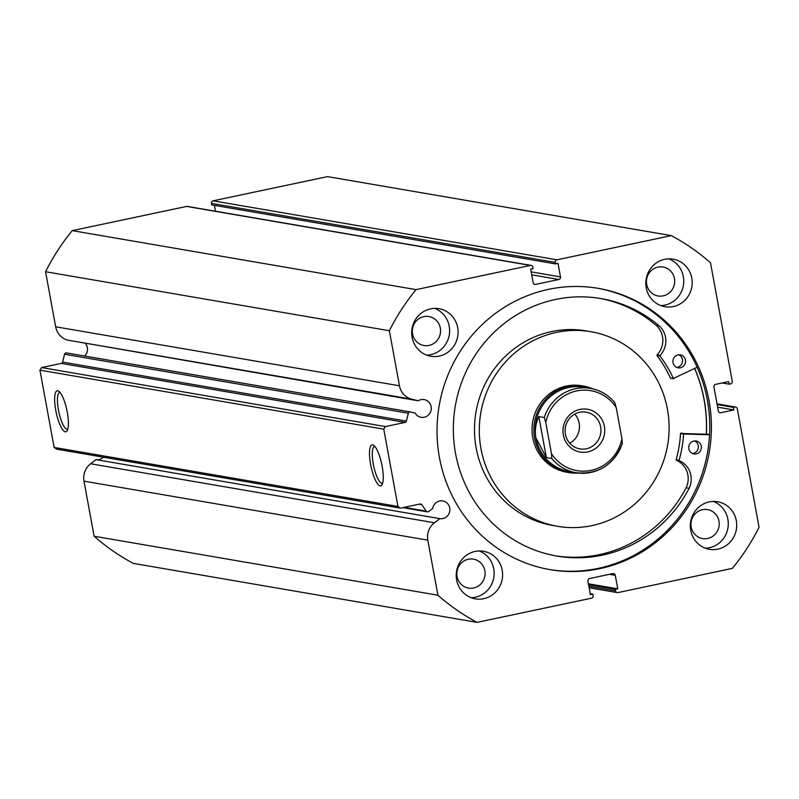 <?xml version="1.0" encoding="UTF-8"?>
<svg xmlns="http://www.w3.org/2000/svg" width="799" height="799" viewBox="0 0 799 799"><rect width="100%" height="100%" fill="white"/><g stroke="black" fill="none" stroke-linecap="round" stroke-linejoin="round"><path stroke-width="1.2" d="M534.131 284.144L535.62 284.404A2.197 2.107 -80.3 0 1 533.153 282.686L530.666 269.163L533.153 268.644L532.873 267.136A2.197 2.107 99.7 0 0 530.416 265.428L416.039 289.628L72.24 230.631A217.158 208.539 -80.3 0 0 45.563 271.73L55.67 326.791A17.338 16.649 99.7 0 0 67.945 340.174L418.237 400.788A8.989 8.639 -80.3 0 1 431.31 408.279A8.989 8.639 -80.3 0 1 415.23 413.153L410.376 411.944A1.758 1.688 99.7 0 0 408.329 413.243L64.529 354.237A1.758 1.688 -80.3 0 1 66.577 352.938L410.147 411.904M85.573 343.7A8.989 8.639 -80.3 0 1 84.644 356.034M588.873 586.286L615.54 590.861L615.26 589.362L617.747 588.833L615.27 575.31A2.197 2.107 -80.3 0 0 612.803 573.602L589.592 578.516A2.197 2.107 -80.3 0 0 587.914 581.103L590.401 594.626L592.888 594.096L593.158 595.605A2.197 2.107 99.7 0 1 591.48 598.181L477.113 622.381A217.158 208.539 99.7 0 1 437.912 595.225L427.805 540.164A17.338 16.649 -80.3 0 1 434.436 522.776L439.869 518.641A8.989 8.639 99.7 0 0 449.897 509.582A8.989 8.639 99.7 0 0 432.718 508.434L428.654 511.53A1.758 1.688 99.7 0 1 426.296 511.16L421.752 504.668L419.066 504.199M477.113 622.381L133.313 563.385A217.158 208.539 -80.3 0 1 94.102 536.219L83.995 481.158A17.338 16.649 -80.3 0 1 90.637 463.78L96.06 459.635A8.989 8.639 99.7 0 0 103.401 457.178M370.606 464.329A20.984 5.473 78.1 0 1 373.632 445.243A20.984 5.473 78.1 0 1 382.142 466.306A20.984 5.473 78.1 0 1 382.002 484.773A20.984 5.473 78.1 0 1 370.606 464.329M374.891 446.471A18.786 4.894 -101.9 0 0 374.551 446.491A18.786 4.894 -101.9 0 0 373.273 463.989A18.786 4.894 -101.9 0 0 382.331 483.255A18.786 4.894 -101.9 0 0 382.661 483.145M55.75 410.287A20.984 5.473 78.1 0 1 58.776 391.21A20.984 5.473 78.1 0 1 67.286 412.274A20.984 5.473 78.1 0 1 67.146 430.741A20.984 5.473 78.1 0 1 55.75 410.287M60.045 392.439A18.786 4.894 -101.9 0 0 59.705 392.459A18.786 4.894 -101.9 0 0 58.427 409.957A18.786 4.894 -101.9 0 0 67.476 429.223A18.786 4.894 -101.9 0 0 67.805 429.113M694.711 368.449A142.691 137.028 -80.3 0 1 706.356 434.197M597.532 288.229A142.691 137.028 -80.3 0 1 709.772 426.436A142.691 137.028 -80.3 0 1 598.211 568.369A142.691 137.028 -80.3 0 1 549.263 569.497M548.573 289.348A142.691 137.028 -80.3 0 1 598.341 288.369A142.691 137.028 -80.3 0 1 711.4 426.286A142.691 137.028 -80.3 0 1 599.839 568.648A142.691 137.028 -80.3 0 1 550.072 569.637A142.691 137.028 -80.3 0 1 437.023 431.72A142.691 137.028 -80.3 0 1 548.573 289.348M709.192 501.912A24.13 23.171 -80.3 0 1 717.612 501.742A24.13 23.171 -80.3 0 1 736.728 525.063A24.13 23.171 -80.3 0 1 717.862 549.143A24.13 23.171 -80.3 0 1 709.452 549.312A24.13 23.171 -80.3 0 1 690.336 525.982A24.13 23.171 -80.3 0 1 709.192 501.912M713.317 501.432A24.13 23.171 -80.3 0 1 728.199 525.862A24.13 23.171 -80.3 0 1 709.422 547.695A24.13 23.171 -80.3 0 1 705.297 548.174M664.668 259.325A24.13 23.171 -80.3 0 1 673.088 259.156A24.13 23.171 -80.3 0 1 692.204 282.476A24.13 23.171 -80.3 0 1 673.337 306.556A24.13 23.171 -80.3 0 1 664.928 306.716A24.13 23.171 -80.3 0 1 645.812 283.395A24.13 23.171 -80.3 0 1 664.668 259.325M668.793 258.836A24.13 23.171 -80.3 0 1 683.674 283.265A24.13 23.171 -80.3 0 1 664.898 305.098A24.13 23.171 -80.3 0 1 660.773 305.588M475.075 551.45A24.13 23.171 -80.3 0 1 483.495 551.28A24.13 23.171 -80.3 0 1 502.611 574.611A24.13 23.171 -80.3 0 1 483.745 598.681A24.13 23.171 -80.3 0 1 475.325 598.851A24.13 23.171 -80.3 0 1 456.209 575.53A24.13 23.171 -80.3 0 1 475.075 551.45M479.2 550.97A24.13 23.171 -80.3 0 1 494.072 575.4A24.13 23.171 -80.3 0 1 475.295 597.233A24.13 23.171 -80.3 0 1 471.18 597.712M430.551 308.863A24.13 23.171 -80.3 0 1 438.971 308.694A24.13 23.171 -80.3 0 1 458.087 332.014A24.13 23.171 -80.3 0 1 439.22 356.094A24.13 23.171 -80.3 0 1 430.801 356.254A24.13 23.171 -80.3 0 1 411.685 332.933A24.13 23.171 -80.3 0 1 430.551 308.863M434.676 308.384A24.13 23.171 -80.3 0 1 449.547 332.803A24.13 23.171 -80.3 0 1 430.771 354.646A24.13 23.171 -80.3 0 1 426.656 355.126M423.8 316.644A14.702 14.112 -80.3 0 1 428.923 316.544A14.702 14.112 -80.3 0 1 440.569 330.746A14.702 14.112 -80.3 0 1 429.083 345.408A14.702 14.112 -80.3 0 1 423.959 345.508A14.702 14.112 -80.3 0 1 412.314 331.305A14.702 14.112 -80.3 0 1 423.8 316.644M468.324 559.23A14.702 14.112 -80.3 0 1 473.447 559.13A14.702 14.112 -80.3 0 1 485.093 573.332A14.702 14.112 -80.3 0 1 473.607 588.004A14.702 14.112 -80.3 0 1 468.484 588.104A14.702 14.112 -80.3 0 1 456.838 573.892A14.702 14.112 -80.3 0 1 468.324 559.23M657.927 267.106A14.702 14.112 -80.3 0 1 663.05 267.006A14.702 14.112 -80.3 0 1 674.696 281.208A14.702 14.112 -80.3 0 1 663.2 295.87A14.702 14.112 -80.3 0 1 658.076 295.97A14.702 14.112 -80.3 0 1 646.431 281.767A14.702 14.112 -80.3 0 1 657.927 267.106M702.451 509.692A14.702 14.112 -80.3 0 1 707.574 509.592A14.702 14.112 -80.3 0 1 719.22 523.794A14.702 14.112 -80.3 0 1 707.724 538.456A14.702 14.112 -80.3 0 1 702.601 538.566A14.702 14.112 -80.3 0 1 690.955 524.354A14.702 14.112 -80.3 0 1 702.451 509.692M64.529 354.237L62.612 362.097L406.411 421.103A1.758 1.688 -80.3 0 1 405.093 422.411L61.293 363.405A1.758 1.688 99.7 0 0 62.612 362.097M72.24 230.631L186.606 206.422A2.197 2.107 -80.3 0 1 187.375 206.412L531.175 265.418M214.392 205.363L215.47 211.236M211.445 203.395L211.725 204.904L555.535 263.91L555.255 262.402L211.445 203.395A2.197 2.107 -80.3 0 1 213.123 200.819L327.5 176.619L671.3 235.615A217.158 208.539 99.7 0 1 710.511 262.781L732.254 381.283A2.197 2.107 99.7 0 1 730.576 383.87L729.127 384.179L728.658 381.602L715.604 384.359A2.197 2.107 -80.3 0 0 713.926 386.946L718.341 410.996A2.197 2.107 -80.3 0 0 720.808 412.703L733.852 409.937L733.382 407.36L734.83 407.061L717.053 404.004M54.132 447.44L397.942 506.446L400.409 508.154L56.599 449.148L54.132 447.44L39.95 370.157L41.628 367.57L61.293 363.405M408.329 413.243L406.411 421.103M41.628 367.57L385.438 426.576L405.093 422.411M385.438 426.576L383.76 429.153L39.95 370.157M397.942 506.446L383.76 429.153M421.752 504.668A1.758 1.688 -80.3 0 0 420.064 503.989L400.409 508.154M615.54 590.861A2.197 2.107 99.7 0 0 618.007 592.578L732.373 568.369A217.158 208.539 99.7 0 0 759.05 527.27L737.297 408.768A2.197 2.107 99.7 0 0 734.83 407.061M213.123 200.819L556.933 259.815L671.3 235.615M556.933 259.815A2.197 2.107 99.7 0 0 555.255 262.402M531.165 271.87L560.499 276.903L558.012 263.38L555.535 263.91M560.499 276.903A2.197 2.107 -80.3 0 1 558.821 279.49L531.705 274.836M535.62 284.404L558.821 279.49M416.039 289.628A217.158 208.539 99.7 0 0 389.363 330.726L399.47 385.797A17.338 16.649 99.7 0 0 411.755 399.17L418.237 400.788M45.563 271.73L389.363 330.726M437.912 595.225L94.102 536.219M615.26 589.362L588.593 584.788M617.747 588.833L588.414 583.799M592.888 594.096L590.221 593.637M729.127 384.179L722.146 382.981M733.852 409.937L717.632 407.15M733.382 407.36L717.162 404.584M96.06 459.635L439.869 518.641M592.738 388.853A43.875 42.127 99.7 0 0 583.44 386.077L581.632 385.757A43.875 42.127 99.7 0 0 537.787 407.4A43.875 42.127 99.7 0 0 541.672 457.348A43.875 42.127 99.7 0 0 566.791 472.239L568.598 472.549A43.875 42.127 99.7 0 0 578.296 473.038M590.9 331.715L586.076 330.886A98.706 94.791 99.7 0 0 487.44 379.585A98.706 94.791 99.7 0 0 496.189 491.954A98.706 94.791 99.7 0 0 552.688 525.462L557.512 526.291A98.706 94.791 99.7 0 0 656.149 477.592A98.706 94.791 99.7 0 0 647.41 365.223A98.706 94.791 99.7 0 0 590.9 331.715A98.706 94.791 99.7 0 0 492.264 380.404A98.706 94.791 99.7 0 0 501.013 492.783A98.706 94.791 99.7 0 0 557.512 526.291M706.256 434.187A142.582 136.919 99.7 0 0 694.621 368.499M604.374 426.316A21.713 20.854 -80.3 0 1 587.754 451.914A21.713 20.854 -80.3 0 1 563.345 434.996A21.713 20.854 -80.3 0 1 579.954 409.408A21.713 20.854 -80.3 0 1 604.374 426.316M565.402 434.237A18.647 17.908 99.7 0 0 579.864 448.888A18.647 17.908 99.7 0 0 600.628 426.786A18.647 17.908 99.7 0 0 586.166 412.134A18.647 17.908 99.7 0 0 565.402 434.237M569.777 443.255A18.647 17.908 99.7 0 0 579.155 423.1A18.647 17.908 99.7 0 0 574.781 414.082M583.55 387.205A42.776 41.079 99.7 0 0 535.919 437.912A42.776 41.079 99.7 0 0 569.088 471.52L576.019 472.708A42.776 41.079 -80.3 0 1 551.799 458.516L546.366 457.587L535.919 437.912C534.621 430.611 535.6 423.5 538.846 416.569L544.269 417.497A42.776 41.079 -80.3 0 1 590.491 388.394A42.776 41.079 -80.3 0 1 614.711 402.596L614.84 402.686C608.379 394.946 600.259 390.182 590.491 388.394L583.55 387.205M583.44 386.077A43.875 42.127 99.7 0 0 534.581 438.082A43.875 42.127 99.7 0 0 568.598 472.549M551.799 458.516L551.51 453.772A40.579 38.971 99.7 0 0 591.15 470.371A40.579 38.971 99.7 0 0 621.952 438.871L616.209 407.54A40.579 38.971 99.7 0 0 576.568 390.941A40.579 38.971 99.7 0 0 545.757 422.441L544.269 417.497M621.952 438.871L622.241 443.605A42.776 41.079 -80.3 0 1 576.019 472.708C598.311 474.736 613.762 464.988 622.381 443.465L622.241 443.605M614.711 402.596L616.209 407.54M551.51 453.772L545.757 422.441M546.366 457.587L538.846 416.569M697.147 367.25L673.367 378.486A115.825 111.221 99.7 0 0 659.994 356.034L660.034 355.455A20.195 19.396 99.7 0 0 659.345 326.002L656.339 325.473A130.617 125.433 99.7 0 0 599.5 298.327M678.81 354.806A6.582 6.322 -80.3 0 1 676.653 367.39M678.051 354.916A6.582 6.322 -80.3 0 1 685.562 361.228A6.582 6.322 -80.3 0 1 678.121 367.84A6.582 6.322 -80.3 0 1 678.051 354.916M694.611 440.918A6.582 6.322 -80.3 0 1 692.453 453.502M693.862 441.028A6.582 6.322 -80.3 0 1 701.372 447.34A6.582 6.322 -80.3 0 1 693.932 453.952A6.582 6.322 -80.3 0 1 693.862 441.028M659.355 325.992A130.617 125.433 99.7 0 0 601.008 298.576A130.617 125.433 99.7 0 0 555.455 299.475A130.617 125.433 99.7 0 0 453.333 429.792A130.617 125.433 99.7 0 0 556.823 556.054A130.617 125.433 99.7 0 0 602.386 555.145A130.617 125.433 99.7 0 0 689.138 488.289A20.195 19.396 99.7 0 0 679.36 460.753L679.12 460.234A115.825 111.221 99.7 0 0 683.554 434.017L709.562 434.726M555.315 555.784A130.617 125.433 99.7 0 0 599.37 554.626A130.617 125.433 99.7 0 0 686.121 487.78L689.138 488.289L686.111 487.77A20.195 19.396 99.7 0 0 676.344 460.234L676.104 459.715A115.825 111.221 99.7 0 0 680.538 433.497L709.582 434.336M659.345 326.002L656.339 325.473A20.195 19.396 99.7 0 1 657.018 354.936L656.978 355.515A115.825 111.221 99.7 0 1 670.351 377.967L670.81 378.207M530.416 265.428L186.606 206.422M55.67 326.791L399.47 385.797M83.995 481.158L427.805 540.164M615.27 575.31L609.447 574.311M719.32 412.444L720.808 412.703M90.637 463.78L434.436 522.776M404.144 507.355L426.296 511.16M67.945 340.174L411.755 399.17M684.004 433.597L680.988 433.078M683.554 434.017L680.538 433.497M679.12 460.234L676.104 459.715M679.36 460.753L676.344 460.234M659.994 356.034L656.978 355.515M673.367 378.486L670.351 377.967M660.034 355.455L657.018 354.936M66.457 352.918L410.257 411.914M717.023 403.855L735.599 407.041M617.237 592.588L589.143 587.764M402.836 507.635L427.375 511.849M673.677 378.726L670.661 378.207"/></g></svg>
